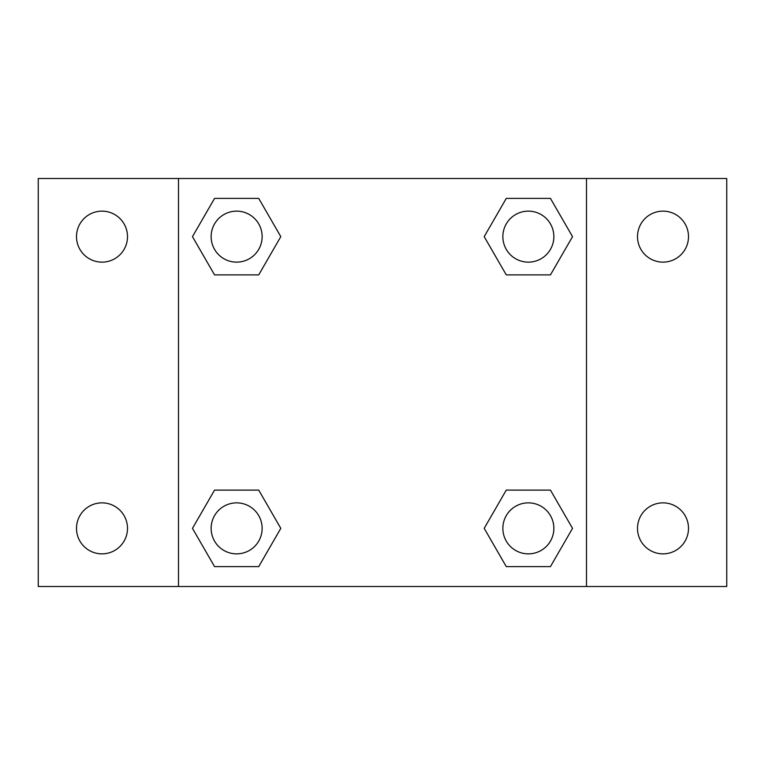 <?xml version="1.0" encoding="UTF-8"?>
<svg xmlns="http://www.w3.org/2000/svg" width="765" height="765" viewBox="0 0 765 765"><rect width="100%" height="100%" fill="white"/><g stroke="black" fill="none" stroke-linecap="round" stroke-linejoin="round"><path stroke-width="1.15" d="M38.25 178.503L726.75 178.503L726.75 586.497L38.25 586.497L38.25 178.503M662.997 211.14A25.503 25.503 0 0 1 688.5 236.643A25.503 25.503 0 0 1 662.997 262.137A25.503 25.503 0 0 1 637.503 236.643A25.503 25.503 0 0 1 662.997 211.14M662.997 502.863A25.503 25.503 0 0 1 688.5 528.357A25.503 25.503 0 0 1 662.997 553.86A25.503 25.503 0 0 1 637.503 528.357A25.503 25.503 0 0 1 662.997 502.863M102.003 502.863A25.503 25.503 0 0 1 127.497 528.357A25.503 25.503 0 0 1 102.003 553.86A25.503 25.503 0 0 1 76.5 528.357A25.503 25.503 0 0 1 102.003 502.863M102.003 211.14A25.503 25.503 0 0 1 127.497 236.643A25.503 25.503 0 0 1 102.003 262.137A25.503 25.503 0 0 1 76.5 236.643A25.503 25.503 0 0 1 102.003 211.14M214.554 490.107L258.723 490.107L280.803 528.357L258.723 566.607L214.554 566.607L192.474 528.357L214.554 490.107L258.723 490.107L214.554 490.107M506.277 198.393L550.446 198.393L572.526 236.643L550.446 274.893L506.277 274.893L484.197 236.643L506.277 198.393L550.446 198.393L506.277 198.393M178.503 586.497L178.503 178.503M586.497 178.503L586.497 586.497M214.554 198.393L258.723 198.393L280.803 236.643L258.723 274.893L214.554 274.893L192.474 236.643L214.554 198.393L258.723 198.393L214.554 198.393M506.277 490.107L550.446 490.107L572.526 528.357L550.446 566.607L506.277 566.607L484.197 528.357L506.277 490.107L550.446 490.107L506.277 490.107M550.446 566.607L506.277 566.607L550.446 566.607M553.86 528.357A25.503 25.503 0 0 0 515.61 506.277A25.503 25.503 0 0 0 515.61 550.446A25.503 25.503 0 0 0 553.86 528.357M258.723 566.607L214.554 566.607L258.723 566.607M262.137 528.357A25.503 25.503 0 0 0 223.887 506.277A25.503 25.503 0 0 0 223.887 550.446A25.503 25.503 0 0 0 262.137 528.357M550.446 274.893L506.277 274.893L550.446 274.893M553.86 236.643A25.503 25.503 0 0 0 515.61 214.554A25.503 25.503 0 0 0 515.61 258.723A25.503 25.503 0 0 0 553.86 236.643M258.723 274.893L214.554 274.893L258.723 274.893M262.137 236.643A25.503 25.503 0 0 0 223.887 214.554A25.503 25.503 0 0 0 223.887 258.723A25.503 25.503 0 0 0 262.137 236.643"/></g></svg>

